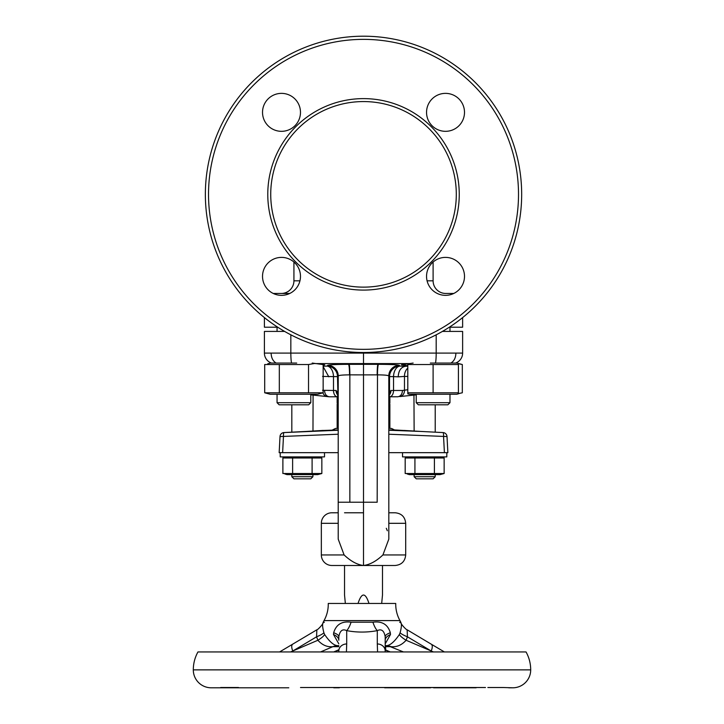<?xml version="1.0" encoding="UTF-8"?>
<svg xmlns="http://www.w3.org/2000/svg" width="724" height="724" viewBox="0 0 724 724"><rect width="100%" height="100%" fill="white"/><g stroke="black" fill="none" stroke-linecap="round" stroke-linejoin="round"><path stroke-width="1.09" d="M399.956 620.586L324.044 620.586A33.738 33.738 0 0 0 328.262 603.454L395.738 603.454A33.738 33.738 0 0 0 399.956 620.586A16.869 16.869 0 0 1 400.969 622.758L399.648 622.206M464.5 112.347A18.978 18.978 0 0 0 445.522 93.369A18.978 18.978 0 0 0 426.545 112.347A18.978 18.978 0 0 0 445.522 131.325A18.978 18.978 0 0 0 464.5 112.347M281.5 93.369A18.978 18.978 0 0 0 262.522 112.347A18.978 18.978 0 0 0 281.5 131.325A18.978 18.978 0 0 0 300.478 112.347A18.978 18.978 0 0 0 281.5 93.369M300.478 276.369A18.978 18.978 0 0 0 281.5 257.391A18.978 18.978 0 0 0 262.522 276.369A18.978 18.978 0 0 0 281.5 295.347A18.978 18.978 0 0 0 300.478 276.369M445.522 257.391A18.978 18.978 0 0 0 426.545 276.369A18.978 18.978 0 0 0 445.522 295.347A18.978 18.978 0 0 0 464.5 276.369A18.978 18.978 0 0 0 445.522 257.391M363.511 36.2A158.158 158.158 0 0 1 521.669 194.358A158.158 158.158 0 0 1 363.511 352.507A158.158 158.158 0 0 1 205.363 194.358A158.158 158.158 0 0 1 363.511 36.2M363.511 101.568A92.781 92.781 0 0 1 456.301 194.358A92.781 92.781 0 0 1 363.511 287.138A92.781 92.781 0 0 1 270.731 194.358A92.781 92.781 0 0 1 363.511 101.568M363.511 98.618A95.731 95.731 0 0 1 459.251 194.358A95.731 95.731 0 0 1 363.511 290.089A95.731 95.731 0 0 1 267.78 194.358A95.731 95.731 0 0 1 363.511 98.618M363.511 39.367A154.99 154.99 0 0 1 518.511 194.358A154.99 154.99 0 0 1 363.511 349.348A154.99 154.99 0 0 1 208.521 194.358A154.99 154.99 0 0 1 363.511 39.367M416.237 402.698L449.975 402.698L449.975 394.263L449.975 402.698L447.866 404.807L418.345 404.807L416.237 402.698L416.237 394.263M458.41 393.838L458.41 392.788L407.802 392.788L407.802 393.838L409.377 394.263L456.826 394.263L459.396 393.449M430.318 363.059L456.826 363.059L462.319 364.525L458.41 363.719M407.802 392.788L407.802 364.525L458.41 364.525L458.41 363.575M458.41 393.603L462.319 392.788L462.319 364.525M310.795 402.698L308.686 404.807L279.165 404.807L277.057 402.698L310.795 402.698L310.795 394.263M321.438 364.072L323.148 364.525L323.148 392.788L317.646 394.263L270.206 394.263L264.703 392.788L323.148 392.788L320.225 393.449M296.704 363.059L270.206 363.059L267.627 363.873M324.044 620.586A16.869 16.869 0 0 0 323.031 622.758C322.252 624.332 322.542 627.672 323.899 632.785L324.623 634.505C329.927 642.324 334.515 646.025 338.407 645.618L338.76 645.627A16.869 16.869 0 0 0 338.805 645.627L338.76 645.627M338.805 643.844L333.502 634.505L333.664 632.785C336.117 624.477 341.927 620.948 351.086 622.206L372.914 622.206C382.082 620.948 387.892 624.477 390.336 632.785L390.498 634.505L385.195 643.844M385.24 645.627A16.869 16.869 0 0 1 385.195 645.627L385.593 645.618C389.494 646.016 394.091 642.306 399.377 634.505L400.101 632.785C401.458 627.672 401.748 624.332 400.969 622.758C400.589 623.916 406.689 630.305 407.15 629.799L407.431 636.812L406.119 640.26C401.702 645.129 396.698 647.265 391.105 646.668A16.869 14.905 88.4 0 0 385.593 645.618L385.657 649.844L385.195 649.844M324.352 622.206L323.031 622.758C323.32 623.961 317.555 630.124 316.85 629.799L279.591 651.953M487.849 687.519L503.343 687.519L487.849 687.519M474.51 687.8L435.721 687.8M423.495 687.519L384.661 687.8M485.487 687.519L300.505 687.519M288.795 687.8L211.236 687.8A17.928 17.928 0 0 1 193.299 669.872A36.906 36.906 0 0 1 197.951 651.953L526.049 651.953A36.906 36.906 0 0 1 530.701 669.872A17.928 17.928 0 0 1 512.773 687.8L503.343 687.519M220.657 687.519L238.513 687.519M288.279 687.8L245.164 687.8M382.489 565.489L363.557 565.489L395.141 565.489L382.489 565.489L382.489 595.019L381.684 603.454M331.882 565.489L363.475 565.489L331.882 565.489A10.543 10.543 0 0 1 321.338 554.946L321.338 523.316A10.543 10.543 0 0 1 331.882 512.773L338.208 512.773M345.348 603.454L344.534 595.019L344.534 565.489M368.996 603.454C365.339 592.241 361.683 592.241 358.036 603.454M337.158 396.797L337.158 403.123L338.081 403.25L337.158 404.173L338.108 404.173M389.874 428.427L391.458 428.427L389.874 428.427L389.874 404.173L388.951 403.25L389.874 403.123L389.874 396.797L389.231 396.797L397.919 396.77C400.761 396.173 402.273 394.073 402.454 390.471L407.802 389.72M322.56 390.281L333.493 390.471A6.326 3.919 -90 0 0 337.411 396.797L329.32 396.797L310.795 394.852M338.208 428.427L335.574 428.427L338.208 428.427M344.534 512.773L363.511 512.773M338.208 430.246L284.007 432.572A4.217 4.217 -177 0 0 280.007 436.563A4.217 4.217 3 0 1 284.007 432.572L306.37 431.432C327.999 430.183 327.999 430.183 306.37 431.432L284.007 432.572A4.217 0.742 87.2 0 0 283.464 436.563L282.622 452.672L280.215 452.672L280.215 456.889L324.506 456.889L324.506 452.672M402.526 452.672L402.526 456.889L446.808 456.889L446.808 452.672L388.815 452.672M286.966 456.889L282.885 457.984L321.845 457.984L317.755 456.889M409.277 456.889L405.187 457.984L444.147 457.984L440.065 456.889M284.831 473.949L286.966 474.609L317.755 474.609L321.845 473.514L321.845 457.984L319.89 457.55M282.885 457.984L282.885 473.514L321.845 473.514M407.132 473.949L409.277 474.609L440.065 474.609L444.147 473.514L444.147 457.984L442.201 457.55M405.187 457.984L405.187 473.514L444.147 473.514M291.853 476.718L312.904 476.718L312.904 474.609M435.214 476.718L433.106 478.826L416.264 478.826L414.128 476.718L435.214 476.718L435.214 474.609M312.904 476.718L310.795 478.826L293.926 478.826L291.817 476.718L291.817 474.609M323.148 366.235L327.031 366.082L327.755 365.358A10.543 10.516 -134.8 0 1 338.226 375.892L337.502 376.607L338.208 406.997A10.543 10.543 0 0 1 338.208 407.341L338.208 539.136L344.108 554.946L338.208 539.136M363.774 565.471L363.511 565.489C369.828 564.729 376.299 561.209 382.915 554.946L388.815 539.136L388.806 375.892C387.91 375.249 384.136 374.905 377.494 374.86L377.177 502.23C392.616 502.23 392.616 502.23 377.177 502.23L363.511 502.23L363.511 374.878L349.538 374.86C342.895 374.905 339.122 375.249 338.226 375.892L338.208 407.341M407.802 365.747L401.476 364.787L413.142 363.059M453.758 293.464L445.758 293.464A12.652 12.652 0 0 1 433.106 280.812L433.106 262.016M281.274 293.464L289.736 293.464L281.274 293.464A12.652 12.652 0 0 0 293.926 280.812L299.953 280.812M293.926 262.016L293.926 280.812M462.627 317.601L462.627 327.203L449.323 327.203M277.699 327.203L264.405 327.203L264.405 317.601M289.736 293.464L273.274 293.464M362.905 565.435L363.511 565.498C357.194 564.729 350.724 561.209 344.108 554.946L321.338 554.946M416.237 394.852L399.784 396.571A6.326 5.33 84 0 0 404.472 390.281L404.472 376.417L398.191 376.851C398.589 370.634 400.996 367.113 405.404 366.308L407.802 366.172M327.755 365.358C329.393 364.724 336.307 364.38 348.497 364.326L377.964 364.326A10.543 0.842 89.9 0 0 377.177 374.86L363.511 374.878L363.511 352.507M271.491 363.059A10.543 10.543 0 0 1 264.405 353.095L264.405 331.42L284.613 331.42M442.418 331.42L462.627 331.42L462.627 353.095A10.543 10.543 0 0 1 455.532 363.059M264.405 353.095L462.627 353.095M312.225 363.059L324.723 364.824L323.148 365.33M455.885 353.339C455.722 357.873 454.066 361.113 450.916 363.059M276.106 363.059C272.957 361.113 271.301 357.873 271.138 353.339M398.191 376.851L393.53 376.607A10.543 6.525 92 0 1 400.001 366.082L405.404 366.308M388.806 407.341L389.53 392.444L390.969 390.471A6.326 5.448 90 0 1 389.34 394.978M364.127 565.435L363.511 565.498L363.511 502.23L338.208 502.23M337.692 394.978A6.326 5.448 -90 0 1 336.054 390.471L333.493 390.471L333.493 376.607L337.502 376.607A10.543 10.516 -134.8 0 0 327.031 366.082A10.543 6.525 -92 0 1 333.493 376.607L322.56 376.417M413.947 394.263L414.128 431.088L394.489 429.938L391.458 428.427M312.976 431.079L313.085 394.263M322.94 392.842A6.326 5.33 96 0 0 327.239 396.571L329.32 396.797M389.865 391.105L389.557 392.173M336.054 390.471L337.502 392.444A6.326 5.683 -6.2 0 0 337.529 393.123L338.208 407.006M407.802 376.417L404.472 376.417A10.543 8.896 86.7 0 1 407.802 368.073M323.148 366.616L328.832 376.851M390.969 390.471L393.53 390.471L393.53 376.607L389.53 376.607A10.543 10.516 134.8 0 1 400.001 366.082L399.277 365.358A10.543 10.516 134.8 0 0 388.806 375.892L389.53 376.607L389.53 392.444A6.326 5.683 6.2 0 1 389.503 393.123L388.824 407.006M329.112 396.77C326.262 396.173 324.75 394.064 324.569 390.471L324.687 391.974M386.29 528.294L387.34 530.755M388.815 512.773L395.141 512.773C401.548 513.397 405.069 516.918 405.693 523.316L388.815 523.316M363.511 565.489L363.511 563.48M414.924 473.514L414.924 457.984M434.409 473.514L434.409 457.984M292.623 473.514L292.623 457.984M312.098 473.514L312.098 457.984M388.815 430.246L420.662 431.432C399.033 430.183 399.033 430.183 420.662 431.432L404.092 430.445M404.227 430.454L405.06 430.518M405.947 430.581L413.096 431.024M284.677 432.536L291.817 432.174L291.817 404.807M314.053 431.024L315.193 430.952M315.791 430.916L318.225 430.771M318.316 430.762L320.171 430.635M320.433 430.617L321.293 430.563M321.818 430.527L338.208 429.938M338.208 452.672L279.165 452.672L280.007 436.563L279.165 452.672L283.374 452.672M443.649 452.672L447.866 452.672L447.016 436.563L447.866 452.672L444.409 452.672L443.559 436.563A4.217 0.742 -87.2 0 0 443.025 432.572A4.217 4.217 -3 0 1 447.016 436.563L447.016 436.563A4.217 4.217 177 0 0 443.025 432.572L420.662 431.432M447.866 452.672L447.016 436.563L447.866 452.672L446.808 452.672M280.215 452.672L279.165 452.672L280.007 436.563L338.208 434.219M389.874 404.173L388.915 404.173M284.813 687.8L288.487 687.8M221.779 687.8L211.236 687.8M219.616 687.8L247.852 687.8M336.859 687.8L333.764 687.8M468.31 687.8L476.148 687.8M512.764 687.8L508.719 687.8M433.595 687.8L439.187 687.8M407.15 629.799L431.269 644.188A7.91 3.511 120.8 0 1 431.178 650.985L433.441 651.953M403.467 651.953L390.272 646.677A16.869 14.607 90 0 0 385.63 645.636M399.377 634.505A16.869 3.955 -155.3 0 0 406.119 640.26L431.178 650.985L407.431 636.812A16.869 2.806 -163 0 1 400.101 632.785M338.805 646.677L332.895 646.668C327.311 647.274 322.316 645.138 317.881 640.26A16.869 3.955 155.3 0 0 324.623 634.505M290.559 651.953L292.822 650.985A7.91 3.511 -120.8 0 1 292.731 644.188M323.899 632.785A16.869 2.806 -17 0 1 316.569 636.812L316.85 629.799M320.533 651.953L332.895 646.668A16.869 14.905 91.6 0 1 338.407 645.618M333.728 646.677A16.869 14.607 90 0 1 338.805 645.627M385.195 651.953L385.195 640.26A16.869 7.91 180 0 1 390.498 634.505M390.336 632.785A16.869 5.602 0 0 0 385.195 636.812C384.136 630.694 381.494 628.631 377.285 630.64C367.059 632.541 356.869 632.541 346.715 630.64C342.515 628.631 339.873 630.685 338.805 636.812A16.869 5.602 180 0 0 333.664 632.785M372.914 622.206A16.869 5.892 -101.1 0 0 377.285 630.64L377.285 643.962A7.91 7.023 180 0 1 385.195 650.985L385.195 636.812M351.086 622.206A16.869 5.892 -78.9 0 1 346.715 630.64L346.715 643.962A7.91 7.023 180 0 0 338.805 650.985L338.805 651.953M333.502 634.505A16.869 7.91 180 0 1 338.805 640.26L338.805 636.812M387.648 687.8L430.626 687.8M339.339 687.8L336.696 687.8M229.653 687.8L255.69 687.8M314.442 363.52L308.533 364.525L264.703 364.525L264.703 392.788M323.148 364.525L321.022 364.027M279.319 392.788L279.319 364.525M308.533 392.788L308.533 364.525M433.106 392.788L433.106 364.525M458.41 392.788L458.41 364.525M530.701 669.872L193.299 669.872M388.815 429.938L394.489 429.938M349.538 374.86A10.543 1.104 90 0 0 348.497 364.326M377.964 364.326L378.534 364.326C390.725 364.38 397.639 364.724 399.277 365.358M377.494 374.86A10.543 1.104 90 0 1 378.534 364.326M427.079 280.812L433.106 280.812M321.338 523.316L338.208 523.316M435.432 363.059A10.543 1.104 -90 0 0 436.192 353.05L436.192 334.823M290.84 334.823L290.84 353.05A10.543 1.104 -90 0 0 291.591 363.059M410.399 363.584L315.121 363.584M389.621 396.797A6.326 3.919 90 0 0 393.53 390.471L402.454 390.471M349.855 502.23L349.855 374.86A10.543 0.842 -89.9 0 0 349.068 364.326M382.915 554.946L405.693 554.946C405.069 561.353 401.548 564.865 395.141 565.489M443.034 432.572A4.217 4.217 0 0 1 447.016 436.563L388.815 434.219M385.358 649.844L390.281 651.953M390.272 646.677L385.657 646.677M292.822 650.985L317.881 640.26L316.569 636.812L292.822 650.985M333.719 651.953L338.805 649.772M377.575 651.953L377.285 643.962M346.715 643.962L346.425 651.953M337.158 428.427L337.158 404.173M435.214 432.174L435.214 404.807M277.057 331.42L277.057 327.203M449.975 331.42L449.975 327.203L449.975 331.42M405.693 554.946L405.693 523.316M414.128 476.718L414.128 474.609M332.542 429.938L335.574 428.427M312.904 431.088L314.062 431.015M321.248 430.563L321.863 430.518M306.37 431.432L323.121 430.427M283.998 432.572A4.217 4.217 0 0 0 280.007 436.563A4.217 4.217 0 0 1 283.998 432.572M389.784 651.953L385.195 649.989M431.269 644.188L444.409 651.953M338.805 649.989L334.216 651.953M277.057 402.698L277.057 394.263M456.826 363.059L458.41 363.475M447.866 404.807L449.975 402.698"/></g></svg>
